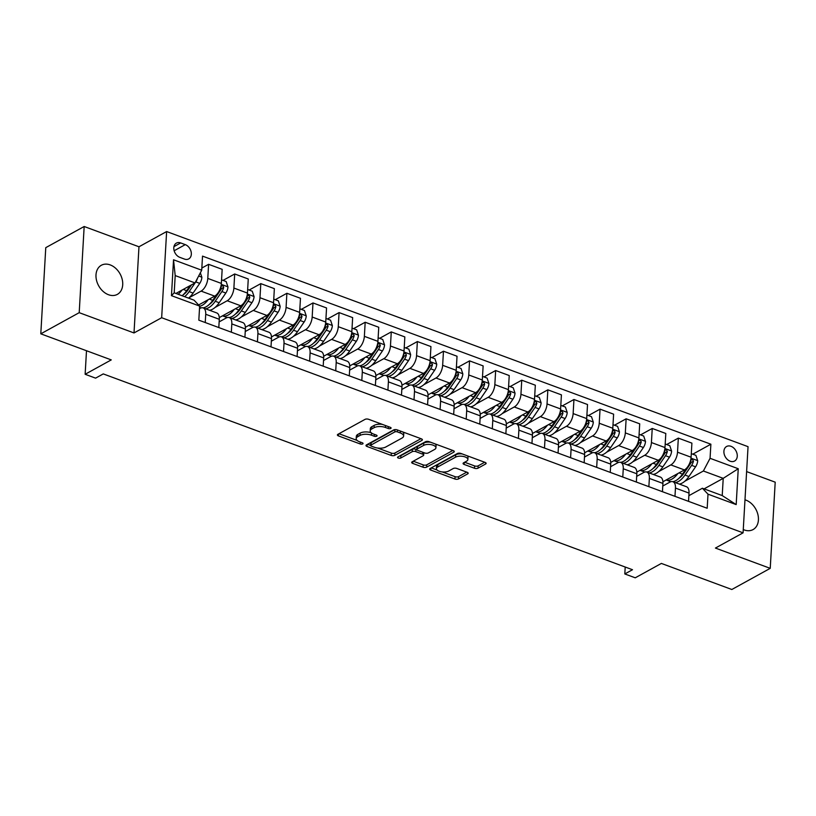 <?xml version="1.0" encoding="UTF-8"?>
<svg xmlns="http://www.w3.org/2000/svg" width="816" height="816" viewBox="0 0 816 816"><rect width="100%" height="100%" fill="white"/><g stroke="black" fill="none" stroke-linecap="round" stroke-linejoin="round"><path stroke-width="1.22" d="M390.742 428.461A1.785 0.785 -176.7 0 0 391.088 428.033A1.785 0.785 -176.7 0 0 390.364 427.349L368.597 419.291A2.55 1.112 -176.7 0 0 365.038 419.373L337.895 434.316A2.55 1.112 -176.7 0 0 337.396 434.928A2.55 1.112 -176.7 0 0 338.436 435.907L360.213 443.965A1.785 0.785 -176.7 0 0 362.702 443.914A1.785 0.785 -176.7 0 0 363.049 443.486A1.785 0.785 -176.7 0 0 362.324 442.802L359.499 441.762A8.15 3.57 -176.7 0 1 356.184 438.631A8.15 3.57 -176.7 0 1 357.765 436.672L360.029 435.428A8.15 3.57 -176.7 0 1 371.413 435.193L374.228 436.244A1.785 0.785 -176.7 0 0 376.727 436.193A1.785 0.785 -176.7 0 0 377.063 435.764A1.785 0.785 -176.7 0 0 376.339 435.081L373.524 434.03A8.15 3.57 -176.7 0 1 370.209 430.909A8.15 3.57 -176.7 0 1 371.79 428.951L374.054 427.706A8.15 3.57 -176.7 0 1 385.438 427.472L388.253 428.512A1.785 0.785 -176.7 0 0 390.742 428.461M743.274 529.553A16.616 12.24 61.2 0 0 744.192 529.931A16.616 12.24 61.2 0 0 753.066 529.574A16.616 12.24 61.2 0 0 757.891 514.508A16.616 12.24 61.2 0 0 745.916 500.126A16.616 12.24 61.2 0 0 744.988 499.81M110.211 264.914A16.616 12.24 61.2 0 0 101.337 265.271A16.616 12.24 61.2 0 0 96.523 280.337A16.616 12.24 61.2 0 0 108.497 294.729A16.616 12.24 61.2 0 0 117.361 294.372A16.616 12.24 61.2 0 0 122.186 279.307A16.616 12.24 61.2 0 0 110.211 264.914M731.014 446.311A8.303 6.12 61.2 0 0 726.577 446.495A8.303 6.12 61.2 0 0 724.169 454.022A8.303 6.12 61.2 0 0 730.157 461.213A8.303 6.12 61.2 0 0 734.594 461.04A8.303 6.12 61.2 0 0 737.001 453.512A8.303 6.12 61.2 0 0 731.014 446.311M474.463 468.251A2.55 1.112 -176.7 0 0 478.023 468.18L485.632 463.988A2.55 1.112 -176.7 0 0 486.132 463.376A2.55 1.112 -176.7 0 0 485.092 462.397L460.907 453.451A2.55 1.112 -176.7 0 0 457.358 453.523L430.216 468.476A2.55 1.112 -176.7 0 0 429.716 469.088A2.55 1.112 -176.7 0 0 430.756 470.067L454.93 479.012A2.55 1.112 -176.7 0 0 458.49 478.941L467.69 473.872A2.55 1.112 -176.7 0 0 468.18 473.26A2.55 1.112 -176.7 0 0 467.15 472.28L456.797 468.455A2.55 1.112 -176.7 0 0 453.237 468.527L448.678 471.036A6.814 2.989 -176.7 0 1 440.997 471.74A6.814 2.989 -176.7 0 1 436.397 468.619A6.814 2.989 -176.7 0 1 437.713 466.987L455.583 457.144A6.814 2.989 -176.7 0 1 463.274 456.44A6.814 2.989 -176.7 0 1 467.874 459.561A6.814 2.989 -176.7 0 1 466.548 461.193L463.57 462.835A2.55 1.112 -176.7 0 0 463.08 463.447A2.55 1.112 -176.7 0 0 464.11 464.426L474.463 468.251L474.596 465.926A2.55 1.112 -176.7 0 0 478.156 465.854L484.694 462.254M79.203 312.671L134.008 332.948L138.975 246.779L84.17 226.501L79.203 312.671L40.8 333.826L111.262 359.897L85.139 374.279L95.584 378.145L103.265 373.912L632.492 569.721L624.811 573.954L635.246 577.81L661.368 563.428L731.83 589.499L770.233 568.344L775.2 482.174L746.609 471.597M134.008 332.948L161.66 317.72L743.08 532.838L715.428 548.066L770.233 568.344M421.903 440.405A2.55 1.112 -176.7 0 0 422.392 439.793A2.55 1.112 -176.7 0 0 421.362 438.824L397.178 429.869A2.55 1.112 -176.7 0 0 393.628 429.95L366.486 444.893A2.55 1.112 -176.7 0 0 365.986 445.505A2.55 1.112 -176.7 0 0 367.027 446.485L391.201 455.43A2.55 1.112 -176.7 0 0 394.76 455.359L421.903 440.405L421.974 439.13M429.043 441.66L453.227 450.605A2.55 1.112 -176.7 0 1 454.267 451.585A2.55 1.112 -176.7 0 1 453.767 452.197L426.625 467.15A2.55 1.112 -176.7 0 1 423.065 467.221L412.723 463.396A2.55 1.112 -176.7 0 1 411.682 462.417A2.55 1.112 -176.7 0 1 412.182 461.805L423.188 455.736A2.55 1.112 -176.7 0 0 423.677 455.124A2.55 1.112 -176.7 0 0 422.647 454.155L415.783 451.615A2.55 1.112 -176.7 0 0 412.223 451.687L400.758 458A1.785 0.785 -176.7 0 1 398.749 458.174A1.785 0.785 -176.7 0 1 397.545 457.358A1.785 0.785 -176.7 0 1 397.892 456.929L425.493 441.731A2.55 1.112 -176.7 0 1 429.043 441.66M40.8 333.826L45.767 247.656L84.17 226.501M179.857 257.366L184.447 259.07A8.048 5.926 61.2 0 0 188.741 258.896A8.048 5.926 61.2 0 0 191.077 251.603A8.048 5.926 61.2 0 0 185.283 244.627L180.683 242.933A8.048 5.926 61.2 0 0 176.389 243.107A8.048 5.926 61.2 0 0 174.053 250.4A8.048 5.926 61.2 0 0 179.857 257.366M161.66 317.72L166.627 231.55L748.048 446.668L743.08 532.838M199.645 306.082L171.462 295.657L173.533 259.784L201.715 270.218L195.034 282.917L175.195 275.573L174.206 292.811L194.035 300.155L199.645 306.082L198.829 320.168L707.186 508.256L708.002 494.17L702.392 488.243L722.221 495.577L723.221 478.339L703.382 471.005L684.838 481.226M692.774 454.186L710.879 444.21L202.521 256.122L201.715 270.218M710.879 444.21L710.063 458.306L738.245 468.731L736.185 504.594L708.002 494.17M138.975 246.779L166.627 231.55M625.209 567.028L624.811 573.954M86.496 350.737L85.139 374.279M195.034 282.917L175.919 293.444M704.096 488.876L723.221 478.339L738.245 468.731M666.672 444.536L678.331 438.11L691.897 443.129L691.091 457.225A10.384 5.335 110.3 0 1 684.41 469.924L662.918 481.756M678.331 438.11L677.515 452.207A10.384 5.335 110.3 0 1 670.834 464.906L658.736 471.566M640.58 434.877L652.229 428.461L665.805 433.48L664.989 447.566A10.384 5.335 110.3 0 1 658.308 460.265L636.817 472.107M652.229 428.461L651.423 442.547A10.384 5.335 110.3 0 1 644.742 455.246L632.645 461.907M614.479 425.218L626.137 418.802L639.703 423.82L638.897 437.917A10.384 5.335 110.3 0 1 632.216 450.616L610.725 462.448M626.137 418.802L625.321 432.888A10.384 5.335 110.3 0 1 618.64 445.587L606.543 452.258M588.387 415.568L600.046 409.142L613.612 414.171L612.796 428.257A10.384 5.335 110.3 0 1 606.115 440.956L584.623 452.788M600.046 409.142L599.23 423.239A10.384 5.335 110.3 0 1 592.549 435.938L580.451 442.598M562.285 405.909L573.944 399.493L587.52 404.512L586.704 418.598A10.384 5.335 110.3 0 1 580.023 431.307L558.532 443.139M573.944 399.493L573.138 413.579A10.384 5.335 110.3 0 1 566.447 426.278L554.35 432.939M536.194 396.26L547.852 389.834L561.418 394.852L560.602 408.949A10.384 5.335 110.3 0 1 553.921 421.648L532.44 433.48M547.852 389.834L547.036 403.93A10.384 5.335 110.3 0 1 540.355 416.629L528.258 423.29M510.092 386.6L521.75 380.185L535.327 385.203L534.511 399.289A10.384 5.335 110.3 0 1 527.83 411.988L506.338 423.83M521.75 380.185L520.945 394.271A10.384 5.335 110.3 0 1 514.264 406.97L502.166 413.63M484 376.941L495.659 370.525L509.225 375.544L508.419 389.64A10.384 5.335 110.3 0 1 501.728 402.339L480.247 414.171M495.659 370.525L494.843 384.611A10.384 5.335 110.3 0 1 488.162 397.31L476.065 403.981M457.909 367.292L469.557 360.866L483.133 365.894L482.317 379.981A10.384 5.335 110.3 0 1 475.636 392.68L454.145 404.512M469.557 360.866L468.751 374.962A10.384 5.335 110.3 0 1 462.07 387.661L449.973 394.322M431.807 357.632L443.465 351.217L457.031 356.235L456.226 370.321A10.384 5.335 110.3 0 1 449.545 383.02L428.053 394.862M443.465 351.217L442.649 365.303A10.384 5.335 110.3 0 1 435.968 378.002L423.871 384.662M405.715 347.983L417.364 341.557L430.94 346.576L430.124 360.672A10.384 5.335 110.3 0 1 423.443 373.371L401.951 385.203M417.364 341.557L416.558 355.643A10.384 5.335 110.3 0 1 409.877 368.353L397.78 375.013M379.613 338.324L391.272 331.898L404.838 336.926L404.032 351.013A10.384 5.335 110.3 0 1 397.351 363.712L375.86 375.554M391.272 331.898L390.456 345.994A10.384 5.335 110.3 0 1 383.775 358.693L371.678 365.354M353.522 328.664L365.18 322.249L378.746 327.267L377.93 341.353A10.384 5.335 110.3 0 1 371.249 354.062L349.758 365.894M365.18 322.249L364.364 336.335A10.384 5.335 110.3 0 1 357.683 349.034L345.586 355.705M327.42 319.015L339.079 312.589L352.655 317.608L351.839 331.704A10.384 5.335 110.3 0 1 345.158 344.403L323.666 356.235M339.079 312.589L338.273 326.686A10.384 5.335 110.3 0 1 331.582 339.385L319.484 346.045M301.328 309.356L312.987 302.94L326.553 307.958L325.737 322.045A10.384 5.335 110.3 0 1 319.056 334.744L297.575 346.586M312.987 302.94L312.171 317.026A10.384 5.335 110.3 0 1 305.49 329.725L293.393 336.386M275.227 299.696L286.885 293.281L300.461 298.299L299.645 312.395A10.384 5.335 110.3 0 1 292.964 325.094L271.473 336.926M286.885 293.281L286.079 307.367A10.384 5.335 110.3 0 1 279.398 320.076L267.301 326.737M249.135 290.047L260.794 283.621L274.36 288.65L273.554 302.736A10.384 5.335 110.3 0 1 266.863 315.435L245.381 327.277M260.794 283.621L259.978 297.718A10.384 5.335 110.3 0 1 253.297 310.417L241.199 317.077M223.043 280.388L234.692 273.972L248.268 278.99L247.452 293.077A10.384 5.335 110.3 0 1 240.771 305.786L219.28 317.618M234.692 273.972L233.886 288.058A10.384 5.335 110.3 0 1 227.205 300.757L215.108 307.418M201.838 268.036L208.6 264.313L222.166 269.331L221.36 283.427A10.384 5.335 110.3 0 1 214.679 296.126L198.604 304.98M208.6 264.313L207.784 278.409A10.384 5.335 110.3 0 1 201.103 291.108L189.006 297.769M199.492 308.683L200.114 308.336A10.384 5.335 110.3 0 1 203.174 307.918A10.384 5.335 110.3 0 1 205.724 314.272L205.244 322.544M219.137 321.892L226.205 317.995A10.384 5.335 110.3 0 1 229.276 317.577A10.384 5.335 110.3 0 1 231.815 323.921L231.336 332.204M245.239 331.541L252.307 327.655A10.384 5.335 110.3 0 1 255.367 327.226A10.384 5.335 110.3 0 1 257.907 333.581L257.438 341.853M271.33 341.2L278.399 337.304A10.384 5.335 110.3 0 1 281.469 336.886A10.384 5.335 110.3 0 1 284.009 343.24L283.529 351.512M297.432 350.849L304.501 346.963A10.384 5.335 110.3 0 1 307.561 346.535A10.384 5.335 110.3 0 1 310.1 352.889L309.631 361.162M323.524 360.509L330.592 356.612A10.384 5.335 110.3 0 1 333.662 356.194A10.384 5.335 110.3 0 1 336.202 362.549L335.723 370.821M349.615 370.168L356.684 366.272A10.384 5.335 110.3 0 1 359.754 365.854A10.384 5.335 110.3 0 1 362.294 372.198L361.814 380.48M375.717 379.817L382.786 375.931A10.384 5.335 110.3 0 1 385.846 375.503A10.384 5.335 110.3 0 1 388.396 381.857L387.916 390.13M401.809 389.477L408.877 385.58A10.384 5.335 110.3 0 1 411.947 385.162A10.384 5.335 110.3 0 1 414.487 391.517L414.008 399.789M427.91 399.126L434.979 395.24A10.384 5.335 110.3 0 1 438.039 394.822A10.384 5.335 110.3 0 1 440.589 401.166L440.11 409.438M454.002 408.785L461.071 404.889A10.384 5.335 110.3 0 1 464.141 404.471A10.384 5.335 110.3 0 1 466.681 410.825L466.201 419.098M480.104 418.445L487.172 414.548A10.384 5.335 110.3 0 1 490.232 414.13A10.384 5.335 110.3 0 1 492.772 420.485L492.303 428.757M506.195 428.094L513.264 424.208A10.384 5.335 110.3 0 1 516.334 423.779A10.384 5.335 110.3 0 1 518.874 430.134L518.395 438.406M532.297 437.753L539.366 433.857A10.384 5.335 110.3 0 1 542.426 433.439A10.384 5.335 110.3 0 1 544.966 439.793L544.496 448.066M558.389 447.413L565.457 443.516A10.384 5.335 110.3 0 1 568.528 443.098A10.384 5.335 110.3 0 1 571.067 449.443L570.588 457.715M584.48 457.062L591.549 453.176A10.384 5.335 110.3 0 1 594.619 452.747A10.384 5.335 110.3 0 1 597.159 459.102L596.68 467.374M610.582 466.721L617.651 462.825A10.384 5.335 110.3 0 1 620.711 462.407A10.384 5.335 110.3 0 1 623.261 468.761L622.781 477.034M636.674 476.371L643.742 472.484A10.384 5.335 110.3 0 1 646.813 472.056A10.384 5.335 110.3 0 1 649.352 478.411L648.873 486.683M662.776 486.03L669.844 482.134A10.384 5.335 110.3 0 1 672.904 481.715A10.384 5.335 110.3 0 1 675.454 488.07L674.975 496.342M688.867 495.689L702.392 488.243M203.174 307.918L216.75 312.936A10.384 5.335 110.3 0 1 219.29 319.291L218.81 327.563M229.276 317.577L242.842 322.595A10.384 5.335 110.3 0 1 245.381 328.95L244.912 337.222M255.367 327.226L268.943 332.245A10.384 5.335 110.3 0 1 271.483 338.599L271.004 346.871M281.469 336.886L295.035 341.904A10.384 5.335 110.3 0 1 297.575 348.259L297.106 356.531M307.561 346.535L321.127 351.563A10.384 5.335 110.3 0 1 323.677 357.908L323.197 366.19M333.662 356.194L347.228 361.213A10.384 5.335 110.3 0 1 349.768 367.567L349.289 375.839M359.754 365.854L373.32 370.872A10.384 5.335 110.3 0 1 375.87 377.227L375.391 385.499M385.846 375.503L399.422 380.531A10.384 5.335 110.3 0 1 401.962 386.876L401.482 395.148M411.947 385.162L425.513 390.181A10.384 5.335 110.3 0 1 428.053 396.535L427.584 404.807M438.039 394.822L451.615 399.84A10.384 5.335 110.3 0 1 454.155 406.195L453.676 414.467M464.141 404.471L477.707 409.489A10.384 5.335 110.3 0 1 480.247 415.844L479.777 424.116M490.232 414.13L503.809 419.149A10.384 5.335 110.3 0 1 506.348 425.503L505.869 433.775M516.334 423.779L529.9 428.808A10.384 5.335 110.3 0 1 532.44 435.152L531.961 443.425M542.426 433.439L555.992 438.457A10.384 5.335 110.3 0 1 558.542 444.812L558.062 453.084M568.528 443.098L582.094 448.117A10.384 5.335 110.3 0 1 584.633 454.471L584.154 462.743M594.619 452.747L608.185 457.766A10.384 5.335 110.3 0 1 610.735 464.12L610.256 472.393M620.711 462.407L634.287 467.425A10.384 5.335 110.3 0 1 636.827 473.78L636.347 482.052M646.813 472.056L660.379 477.085A10.384 5.335 110.3 0 1 662.918 483.429L662.449 491.711M672.904 481.715L686.48 486.734A10.384 5.335 110.3 0 1 689.02 493.088L688.541 501.361M703.382 471.005L710.063 458.306M175.195 275.573L173.533 259.784M174.206 292.811L171.462 295.657M736.185 504.594L722.221 495.577M382.276 424.361A8.15 3.57 -176.7 0 0 374.187 425.371L374.054 427.706M370.209 430.909L370.342 428.573A8.15 3.57 -176.7 0 1 371.933 426.625L374.187 425.371M371.178 432.735A8.15 3.57 -176.7 0 0 360.162 433.102L360.029 435.428M356.184 438.631L356.327 436.305A8.15 3.57 -176.7 0 1 357.908 434.347L360.162 433.102M338.966 433.724L357.143 440.446M377.665 448.045L391.333 453.104A2.55 1.112 -176.7 0 0 394.893 453.033L420.964 438.671M367.557 444.302L370.668 445.454M397.321 431.868A1.785 0.785 -176.7 0 0 394.832 431.919L371.005 445.046A1.785 0.785 -176.7 0 0 370.658 445.475A1.785 0.785 -176.7 0 0 371.392 446.158L374.36 447.25A8.15 3.57 -176.7 0 0 385.744 447.025L402.023 438.049A8.15 3.57 -176.7 0 0 403.604 436.101A8.15 3.57 -176.7 0 0 400.299 432.97L397.321 431.868L397.433 429.971M370.658 445.475L370.801 443.139A1.785 0.785 -176.7 0 1 371.147 442.711L394.954 429.593L394.832 431.919M403.604 436.101L403.747 433.765A8.15 3.57 -176.7 0 0 402.788 431.95M452.829 450.463L426.758 464.824L426.625 467.15M413.253 461.213L423.198 464.896A2.55 1.112 -176.7 0 0 426.758 464.824M423.677 455.124L423.81 452.798A2.55 1.112 -176.7 0 0 423.8 452.635M416.874 449.636L415.915 449.279A2.55 1.112 -176.7 0 0 412.355 449.351L400.901 455.665L400.758 458M399.728 455.92A1.785 0.785 -176.7 0 0 400.901 455.665M434.612 449.453A6.814 2.989 -176.7 0 0 435.928 447.811A6.814 2.989 -176.7 0 0 431.327 444.689A6.814 2.989 -176.7 0 0 423.647 445.393L417.353 448.861A2.55 1.112 -176.7 0 0 416.854 449.473A2.55 1.112 -176.7 0 0 417.894 450.452L424.759 452.992A2.55 1.112 -176.7 0 0 428.308 452.921L434.612 449.453M435.928 447.811L436.06 445.485A6.814 2.989 -176.7 0 0 435.265 443.965M430.532 442.211A6.814 2.989 -176.7 0 0 423.779 443.068L423.647 445.393M416.854 449.473L416.986 447.148A2.55 1.112 -176.7 0 1 417.486 446.536L423.779 443.068M464.651 462.244L474.596 465.926M467.874 459.561L468.007 457.235A6.814 2.989 -176.7 0 0 467.333 455.828M462.193 453.931A6.814 2.989 -176.7 0 0 455.716 454.808L455.583 457.144M436.397 468.619L436.529 466.293A6.814 2.989 -176.7 0 1 437.855 464.651L455.716 454.808M442.211 471.923L455.063 476.677A2.55 1.112 -176.7 0 0 458.623 476.605L466.752 472.138M431.287 467.884L437.06 470.016M182.07 290.057A19.859 10.21 110.3 0 1 178.133 294.27M200.359 272.789L201.878 277.318A6.875 3.539 110.3 0 1 199.747 283.376L193.106 293.077A19.859 10.21 110.3 0 1 188.578 298.126M190.087 285.641L186.64 290.68A19.859 10.21 110.3 0 1 182.101 295.739M184.61 296.667A19.859 10.21 -69.7 0 0 189.139 291.608L195.779 281.908A6.875 3.539 -69.7 0 0 197.462 278.307M191.485 284.876L188.19 289.68A16.483 8.476 110.3 0 1 183.253 294.729M208.172 299.707A19.859 10.21 110.3 0 1 199.634 306.316M221.564 279.847L226.154 281.54L227.97 286.977A6.875 3.539 110.3 0 1 225.838 293.026L219.208 302.726A19.859 10.21 110.3 0 1 209.539 310.274M216.74 294.484L212.731 300.339A19.859 10.21 110.3 0 1 203.062 307.877M201.246 307.867A19.859 10.21 110.3 0 1 200.257 307.612L199.573 307.357M205.581 308.805A19.859 10.21 -69.7 0 0 215.24 301.257L221.881 291.557A6.875 3.539 -69.7 0 0 223.717 287.354L222.584 285.355L221.207 286.426A6.875 3.539 110.3 0 1 219.371 290.639L219.371 290.629M223.717 287.354L221.503 288.578A3.509 1.805 110.3 0 1 220.922 289.629L214.292 299.329A16.483 8.476 110.3 0 1 209.345 304.378M234.263 309.366A19.859 10.21 110.3 0 1 222.503 315.843L226.348 317.261A19.859 10.21 110.3 0 0 227.348 317.526M247.656 289.496L252.246 291.2L254.072 296.626A6.875 3.539 110.3 0 1 251.94 302.685L245.3 312.385A19.859 10.21 110.3 0 1 235.64 319.933M242.831 304.133L238.833 309.988A19.859 10.21 110.3 0 1 229.163 317.536M231.673 318.464A19.859 10.21 -69.7 0 0 241.332 310.916L247.972 301.216A6.875 3.539 -69.7 0 0 249.808 297.014L248.686 295.015L247.309 296.086A6.875 3.539 110.3 0 1 245.463 300.288L245.463 300.288M249.808 297.014L247.595 298.228A3.509 1.805 110.3 0 1 247.024 299.288L240.383 308.989A16.483 8.476 110.3 0 1 235.447 314.038M260.365 319.015A19.859 10.21 110.3 0 1 248.605 325.492L252.45 326.92A19.859 10.21 110.3 0 0 253.439 327.185M273.758 299.156L278.348 300.849L280.163 306.286A6.875 3.539 110.3 0 1 278.032 312.344L271.402 322.045A19.859 10.21 110.3 0 1 261.732 329.582M268.933 313.793L264.925 319.648A19.859 10.21 110.3 0 1 255.255 327.185M257.764 328.114A19.859 10.21 -69.7 0 0 267.434 320.576L274.064 310.876A6.875 3.539 -69.7 0 0 275.91 306.663L274.778 304.664L273.401 305.745A6.875 3.539 110.3 0 1 271.565 309.947L271.544 309.968M275.91 306.663L273.697 307.887A3.509 1.805 110.3 0 1 273.115 308.948L266.485 318.648A16.483 8.476 110.3 0 1 261.538 323.687M286.457 328.675A19.859 10.21 110.3 0 1 274.696 335.152L278.542 336.58A19.859 10.21 110.3 0 0 279.541 336.835M299.849 308.815L304.439 310.508L306.255 315.935A6.875 3.539 110.3 0 1 304.133 321.994L297.493 331.694A19.859 10.21 110.3 0 1 287.834 339.242M295.025 323.452L291.026 329.297A19.859 10.21 110.3 0 1 281.357 336.845M283.866 337.773A19.859 10.21 -69.7 0 0 293.525 330.225L300.166 320.525A6.875 3.539 -69.7 0 0 302.002 316.322L300.88 314.323L299.492 315.394A6.875 3.539 110.3 0 1 297.656 319.597L297.656 319.597M302.002 316.322L299.788 317.536A3.509 1.805 110.3 0 1 299.217 318.597L292.577 328.297A16.483 8.476 110.3 0 1 287.63 333.346M312.559 338.334A19.859 10.21 110.3 0 1 300.798 344.811L304.643 346.229A19.859 10.21 110.3 0 0 305.633 346.494M325.951 318.464L330.541 320.168L332.357 325.594A6.875 3.539 110.3 0 1 330.225 331.653L323.595 341.353A19.859 10.21 110.3 0 1 313.925 348.891M321.127 333.101L317.118 338.956A19.859 10.21 110.3 0 1 307.448 346.504M309.958 347.432A19.859 10.21 -69.7 0 0 319.627 339.884L326.257 330.184A6.875 3.539 -69.7 0 0 328.103 325.982L326.971 323.983L325.594 325.054A6.875 3.539 110.3 0 1 323.758 329.256L323.748 329.256M328.103 325.982L325.89 327.196A3.509 1.805 110.3 0 1 325.309 328.256L318.679 337.957A16.483 8.476 110.3 0 1 313.732 343.006M338.65 347.983A19.859 10.21 110.3 0 1 326.89 354.46L330.735 355.888A19.859 10.21 110.3 0 0 331.724 356.153M352.043 328.124L356.633 329.817L358.448 335.254A6.875 3.539 110.3 0 1 356.327 341.302L349.687 351.002A19.859 10.21 110.3 0 1 340.027 358.55M347.218 342.761L343.21 348.616A19.859 10.21 110.3 0 1 333.55 356.153M336.059 357.082A19.859 10.21 -69.7 0 0 345.719 349.534L352.359 339.833A6.875 3.539 -69.7 0 0 354.195 335.631L353.073 333.632L351.686 334.703A6.875 3.539 110.3 0 1 349.85 338.915L349.84 338.936M354.195 335.631L351.982 336.855A3.509 1.805 110.3 0 1 351.41 337.906L344.77 347.606A16.483 8.476 110.3 0 1 339.823 352.655M364.742 357.643A19.859 10.21 110.3 0 1 352.991 364.12L356.837 365.548A19.859 10.21 110.3 0 0 357.826 365.803M378.145 337.773L382.724 339.476L384.55 344.903A6.875 3.539 110.3 0 1 382.418 350.962L375.778 360.662A19.859 10.21 110.3 0 1 366.119 368.21M373.32 352.41L369.311 358.265A19.859 10.21 110.3 0 1 359.642 365.813M362.151 366.741A19.859 10.21 -69.7 0 0 371.821 359.193L378.451 349.493A6.875 3.539 -69.7 0 0 380.287 345.29L379.165 343.291L377.788 344.362A6.875 3.539 110.3 0 1 375.952 348.565L375.952 348.565M380.287 345.29L378.083 346.504A3.509 1.805 110.3 0 1 377.502 347.565L370.862 357.265A16.483 8.476 110.3 0 1 365.925 362.314M390.844 367.292A19.859 10.21 110.3 0 1 379.083 373.769L382.928 375.197A19.859 10.21 110.3 0 0 383.918 375.462M404.236 347.432L408.826 349.126L410.642 354.562A6.875 3.539 110.3 0 1 408.52 360.621L401.88 370.321A19.859 10.21 110.3 0 1 392.221 377.859M399.412 362.069L395.403 367.924A19.859 10.21 110.3 0 1 385.744 375.472M388.253 376.39A19.859 10.21 -69.7 0 0 397.912 368.852L404.552 359.152A6.875 3.539 -69.7 0 0 406.388 354.94L405.256 352.94L403.879 354.022A6.875 3.539 110.3 0 1 402.043 358.224L402.043 358.224M406.388 354.94L404.175 356.164A3.509 1.805 110.3 0 1 403.604 357.224L396.964 366.925A16.483 8.476 110.3 0 1 392.017 371.963M416.935 376.951A19.859 10.21 110.3 0 1 405.175 383.428L409.02 384.856A19.859 10.21 110.3 0 0 410.02 385.111M430.328 357.092L434.918 358.785L436.744 364.222A6.875 3.539 110.3 0 1 434.612 370.27L427.972 379.97A19.859 10.21 110.3 0 1 418.312 387.518M425.503 371.729L421.505 377.573A19.859 10.21 110.3 0 1 411.835 385.121M414.344 386.05A19.859 10.21 -69.7 0 0 424.004 378.502L430.644 368.801A6.875 3.539 -69.7 0 0 432.48 364.599L431.358 362.6L429.981 363.671A6.875 3.539 110.3 0 1 428.135 367.873L428.125 367.894M432.48 364.599L430.277 365.813A3.509 1.805 110.3 0 1 429.695 366.874L423.055 376.574A16.483 8.476 110.3 0 1 418.118 381.623M443.037 386.611A19.859 10.21 110.3 0 1 431.276 393.088L435.122 394.505A19.859 10.21 110.3 0 0 436.111 394.771M456.43 366.741L461.02 368.444L462.835 373.871A6.875 3.539 110.3 0 1 460.703 379.93L454.073 389.63A19.859 10.21 110.3 0 1 444.404 397.168M451.605 381.378L447.596 387.233A19.859 10.21 110.3 0 1 437.927 394.781M440.446 395.709A19.859 10.21 -69.7 0 0 450.106 388.161L456.746 378.461A6.875 3.539 -69.7 0 0 458.582 374.258L457.45 372.259L456.073 373.33A6.875 3.539 110.3 0 1 454.237 377.533L454.226 377.553M458.582 374.258L456.368 375.472A3.509 1.805 110.3 0 1 455.787 376.533L449.157 386.233A16.483 8.476 110.3 0 1 444.21 391.282M469.129 396.26A19.859 10.21 110.3 0 1 457.368 402.737L461.213 404.165A19.859 10.21 110.3 0 0 462.213 404.43M482.521 376.4L487.111 378.094L488.927 383.53A6.875 3.539 110.3 0 1 486.805 389.579L480.165 399.279A19.859 10.21 110.3 0 1 470.506 406.827M477.697 391.037L473.698 396.892A19.859 10.21 110.3 0 1 464.029 404.43M466.538 405.358A19.859 10.21 -69.7 0 0 476.197 397.82L482.837 388.12A6.875 3.539 -69.7 0 0 484.673 383.908L483.551 381.908L482.174 382.979A6.875 3.539 110.3 0 1 480.328 387.192L480.328 387.192M484.673 383.908L482.46 385.132A3.509 1.805 110.3 0 1 481.889 386.192L475.249 395.893A16.483 8.476 110.3 0 1 470.312 400.931M495.23 405.919A19.859 10.21 110.3 0 1 483.47 412.396L487.315 413.824A19.859 10.21 110.3 0 0 488.305 414.079M508.623 386.05L513.213 387.753L515.029 393.179A6.875 3.539 110.3 0 1 512.897 399.238L506.267 408.938A19.859 10.21 110.3 0 1 496.597 416.486M503.798 400.687L499.79 406.541A19.859 10.21 110.3 0 1 490.12 414.089M492.629 415.018A19.859 10.21 -69.7 0 0 502.299 407.47L508.929 397.769A6.875 3.539 -69.7 0 0 510.775 393.567L509.643 391.568L508.266 392.639A6.875 3.539 110.3 0 1 506.43 396.841L506.41 396.862M510.775 393.567L508.562 394.781A3.509 1.805 110.3 0 1 507.98 395.842L501.35 405.542A16.483 8.476 110.3 0 1 496.403 410.591M521.322 415.579A19.859 10.21 110.3 0 1 509.561 422.056L513.407 423.473A19.859 10.21 110.3 0 0 514.406 423.739M534.715 395.709L539.305 397.412L541.12 402.839A6.875 3.539 110.3 0 1 538.999 408.898L532.358 418.598A19.859 10.21 110.3 0 1 522.699 426.136M529.89 410.346L525.892 416.201A19.859 10.21 110.3 0 1 516.222 423.749M518.731 424.667A19.859 10.21 -69.7 0 0 528.391 417.129L535.031 407.429A6.875 3.539 -69.7 0 0 536.867 403.226L535.745 401.217L534.358 402.298A6.875 3.539 110.3 0 1 532.522 406.501L532.511 406.521M536.867 403.226L534.653 404.44A3.509 1.805 110.3 0 1 534.082 405.501L527.442 415.201A16.483 8.476 110.3 0 1 522.495 420.25M547.424 425.228A19.859 10.21 110.3 0 1 535.663 431.705L539.509 433.133A19.859 10.21 110.3 0 0 540.498 433.388M560.816 405.368L565.406 407.062L567.222 412.498A6.875 3.539 110.3 0 1 565.09 418.547L558.46 428.247A19.859 10.21 110.3 0 1 548.791 435.795M555.992 420.005L551.983 425.86A19.859 10.21 110.3 0 1 542.314 433.398M544.823 434.326A19.859 10.21 -69.7 0 0 554.492 426.778L561.122 417.078A6.875 3.539 -69.7 0 0 562.969 412.876L561.836 410.876L560.459 411.947A6.875 3.539 110.3 0 1 558.623 416.16L558.613 416.15M562.969 412.876L560.755 414.1A3.509 1.805 110.3 0 1 560.174 415.15L553.544 424.85A16.483 8.476 110.3 0 1 548.597 429.899M573.515 434.887A19.859 10.21 110.3 0 1 561.755 441.364L565.6 442.782A19.859 10.21 110.3 0 0 566.59 443.047M586.908 415.018L591.498 416.721L593.314 422.147A6.875 3.539 110.3 0 1 591.192 428.206L584.552 437.906A19.859 10.21 110.3 0 1 574.892 445.454M582.083 429.655L578.075 435.509A19.859 10.21 110.3 0 1 568.415 443.057M570.925 443.986A19.859 10.21 -69.7 0 0 580.584 436.438L587.224 426.737A6.875 3.539 -69.7 0 0 589.06 422.535L587.938 420.536L586.551 421.607A6.875 3.539 110.3 0 1 584.715 425.809L584.705 425.83M589.06 422.535L586.847 423.749A3.509 1.805 110.3 0 1 586.276 424.81L579.635 434.51A16.483 8.476 110.3 0 1 574.688 439.559M599.607 444.536A19.859 10.21 110.3 0 1 587.857 451.013M613.01 424.677L617.59 426.37L619.415 431.807A6.875 3.539 110.3 0 1 617.284 437.855L610.643 447.566A19.859 10.21 110.3 0 1 600.984 455.104M608.185 439.314L604.177 445.169A19.859 10.21 110.3 0 1 594.507 452.707M592.691 452.707A19.859 10.21 110.3 0 1 591.702 452.441L587.846 451.013M597.016 453.635A19.859 10.21 -69.7 0 0 606.686 446.097L613.316 436.397A6.875 3.539 -69.7 0 0 615.152 432.184L614.03 430.185L612.653 431.266A6.875 3.539 110.3 0 1 610.817 435.469L610.796 435.489M615.152 432.184L612.949 433.408A3.509 1.805 110.3 0 1 612.367 434.469L605.727 444.169A16.483 8.476 110.3 0 1 600.79 449.208M625.709 454.196A19.859 10.21 110.3 0 1 613.948 460.673L617.794 462.101A19.859 10.21 110.3 0 0 618.783 462.356M639.101 434.336L643.691 436.03L645.507 441.456A6.875 3.539 110.3 0 1 643.385 447.515L636.745 457.215A19.859 10.21 110.3 0 1 627.086 464.763M634.277 448.963L630.268 454.818A19.859 10.21 110.3 0 1 620.609 462.366M623.118 463.294A19.859 10.21 -69.7 0 0 632.777 455.746L639.418 446.046A6.875 3.539 -69.7 0 0 641.254 441.844L640.121 439.844L638.744 440.915A6.875 3.539 110.3 0 1 636.908 445.118L636.908 445.118M641.254 441.844L639.04 443.057A3.509 1.805 110.3 0 1 638.469 444.118L631.829 453.818A16.483 8.476 110.3 0 1 626.882 458.867M651.8 463.855A19.859 10.21 110.3 0 1 640.04 470.332L643.885 471.75A19.859 10.21 110.3 0 0 644.885 472.015M665.193 443.986L669.783 445.689L671.609 451.115A6.875 3.539 110.3 0 1 669.477 457.174L662.837 466.874A19.859 10.21 110.3 0 1 653.177 474.412M660.368 458.623L656.37 464.477A19.859 10.21 110.3 0 1 646.7 472.025M649.21 472.943A19.859 10.21 -69.7 0 0 658.869 465.406L665.509 455.705A6.875 3.539 -69.7 0 0 667.345 451.503L666.223 449.504L664.846 450.575A6.875 3.539 110.3 0 1 663 454.777L662.99 454.798M667.345 451.503L665.142 452.717A3.509 1.805 110.3 0 1 664.561 453.778L657.92 463.478A16.483 8.476 110.3 0 1 652.984 468.527M677.902 473.504A19.859 10.21 110.3 0 1 666.142 479.981L669.987 481.409A19.859 10.21 110.3 0 0 670.976 481.664M691.295 453.645L695.885 455.338L697.7 460.775A6.875 3.539 110.3 0 1 695.569 466.823L688.939 476.524A19.859 10.21 110.3 0 1 679.269 484.072M686.47 468.282L682.462 474.137A19.859 10.21 110.3 0 1 672.792 481.675M675.311 482.603A19.859 10.21 -69.7 0 0 684.971 475.055L691.611 465.355A6.875 3.539 -69.7 0 0 693.447 461.152L692.315 459.153L690.938 460.224A6.875 3.539 110.3 0 1 689.102 464.437L689.102 464.426M693.447 461.152L691.234 462.376A3.509 1.805 110.3 0 1 690.652 463.427L684.022 473.127A16.483 8.476 110.3 0 1 679.075 478.176M684.41 469.924L670.834 464.906M658.308 460.265L644.742 455.246M632.216 450.616L618.64 445.587M606.115 440.956L592.549 435.938M580.023 431.307L566.447 426.278M553.921 421.648L540.355 416.629M527.83 411.988L514.264 406.97M501.728 402.339L488.162 397.31M475.636 392.68L462.07 387.661M449.545 383.02L435.968 378.002M423.443 373.371L409.877 368.353M397.351 363.712L383.775 358.693M371.249 354.062L357.683 349.034M345.158 344.403L331.582 339.385M319.056 334.744L305.49 329.725M292.964 325.094L279.398 320.076M266.863 315.435L253.297 310.417M240.771 305.786L227.205 300.757M214.679 296.126L201.103 291.108M219.29 319.291L205.724 314.272M221.36 283.427L207.784 278.409M247.452 293.077L233.886 288.058M245.381 328.95L231.815 323.921M273.554 302.736L259.978 297.718M271.483 338.599L257.907 333.581M299.645 312.395L286.079 307.367M297.575 348.259L284.009 343.24M325.737 322.045L312.171 317.026M323.677 357.908L310.1 352.889M351.839 331.704L338.273 326.686M349.768 367.567L336.202 362.549M377.93 341.353L364.364 336.335M375.87 377.227L362.294 372.198M404.032 351.013L390.456 345.994M401.962 386.876L388.396 381.857M430.124 360.672L416.558 355.643M428.053 396.535L414.487 391.517M456.226 370.321L442.649 365.303M454.155 406.195L440.589 401.166M482.317 379.981L468.751 374.962M480.247 415.844L466.681 410.825M508.419 389.64L494.843 384.611M506.348 425.503L492.772 420.485M534.511 399.289L520.945 394.271M532.44 435.152L518.874 430.134M560.602 408.949L547.036 403.93M558.542 444.812L544.966 439.793M586.704 418.598L573.138 413.579M584.633 454.471L571.067 449.443M612.796 428.257L599.23 423.239M610.735 464.12L597.159 459.102M638.897 437.917L625.321 432.888M636.827 473.78L623.261 468.761M664.989 447.566L651.423 442.547M662.918 483.429L649.352 478.411M691.091 457.225L677.515 452.207M689.02 493.088L675.454 488.07M173.941 246.646L180.683 242.933M174.145 250.757L185.283 244.627M385.55 425.564L385.438 427.472M371.933 426.625L371.79 428.951M374.34 434.336L374.228 436.244M371.545 433.021L371.413 435.193M357.908 434.347L357.765 436.672M360.315 442.058L360.213 443.965M338.548 433.959L338.436 435.907M388.365 426.615L388.253 428.512M394.893 453.033L394.76 455.359M391.333 453.104L391.201 455.43M367.139 444.536L367.027 446.485M371.147 442.711L371.005 445.046M400.401 431.062L400.299 432.97M453.839 450.922L453.767 452.197M423.198 464.896L423.065 467.221M412.835 461.448L412.723 463.396M422.759 452.248L422.647 454.155M415.915 449.279L415.783 451.615M412.355 449.351L412.223 451.687M417.486 446.536L417.353 448.861M464.222 462.478L464.11 464.426M437.855 464.651L437.713 466.987M467.762 472.597L467.69 473.872M458.623 476.605L458.49 478.941M455.063 476.677L454.93 479.012M430.868 468.119L430.756 470.067M485.704 462.713L485.632 463.988M478.156 465.854L478.023 468.18M201.827 277.185L198.665 276.012M186.64 290.68L183.233 289.415M193.106 293.077L189.139 291.608M199.747 283.376L195.779 281.908M227.929 286.834L221.269 284.376M212.731 300.339L209.324 299.074M219.208 302.726L215.24 301.257M225.838 293.026L221.881 291.557M254.021 296.494L247.37 294.035M238.833 309.988L235.416 308.723M245.3 312.385L241.332 310.916M251.94 302.685L247.972 301.216M280.123 306.143L273.462 303.685M264.925 319.648L261.518 318.383M271.402 322.045L267.434 320.576M278.032 312.344L274.064 310.876M306.214 315.802L299.564 313.344M291.026 329.297L287.609 328.042M297.493 331.694L293.525 330.225M304.133 321.994L300.166 320.525M332.306 325.462L325.655 322.993M317.118 338.956L313.711 337.691M323.595 341.353L319.627 339.884M330.225 331.653L326.257 330.184M358.408 335.111L351.757 332.653M343.21 348.616L339.803 347.351M349.687 351.002L345.719 349.534M356.327 341.302L352.359 339.833M384.499 344.77L377.849 342.312M369.311 358.265L365.905 357.01M375.778 360.662L371.821 359.193M382.418 350.962L378.451 349.493M410.601 354.43L403.94 351.961M395.403 367.924L391.996 366.659M401.88 370.321L397.912 368.852M408.52 360.621L404.552 359.152M436.693 364.079L430.042 361.621M421.505 377.573L418.098 376.319M427.972 379.97L424.004 378.502M434.612 370.27L430.644 368.801M462.794 373.738L456.134 371.27M447.596 387.233L444.19 385.968M454.073 389.63L450.106 388.161M460.703 379.93L456.746 378.461M488.886 383.387L482.236 380.929M473.698 396.892L470.281 395.627M480.165 399.279L476.197 397.82M486.805 389.579L482.837 388.12M514.988 393.047L508.327 390.589M499.79 406.541L496.383 405.287M506.267 408.938L502.299 407.47M512.897 399.238L508.929 397.769M541.079 402.706L534.429 400.238M525.892 416.201L522.475 414.936M532.358 418.598L528.391 417.129M538.999 408.898L535.031 407.429M567.171 412.355L560.521 409.897M551.983 425.86L548.576 424.595M558.46 428.247L554.492 426.778M565.09 418.547L561.122 417.078M593.273 422.015L586.622 419.546M578.075 435.509L574.668 434.245M584.552 437.906L580.584 436.438M591.192 428.206L587.224 426.737M619.364 431.664L612.714 429.206M604.177 445.169L600.77 443.904M610.643 447.566L606.686 446.097M617.284 437.855L613.316 436.397M645.466 441.323L638.806 438.865M630.268 454.818L626.861 453.563M636.745 457.215L632.777 455.746M643.385 447.515L639.418 446.046M671.558 450.983L664.907 448.514M656.37 464.477L652.963 463.213M662.837 466.874L658.869 465.406M669.477 457.174L665.509 455.705M697.66 460.632L690.999 458.174M682.462 474.137L679.055 472.872M688.939 476.524L684.971 475.055M695.569 466.823L691.611 465.355"/></g></svg>
